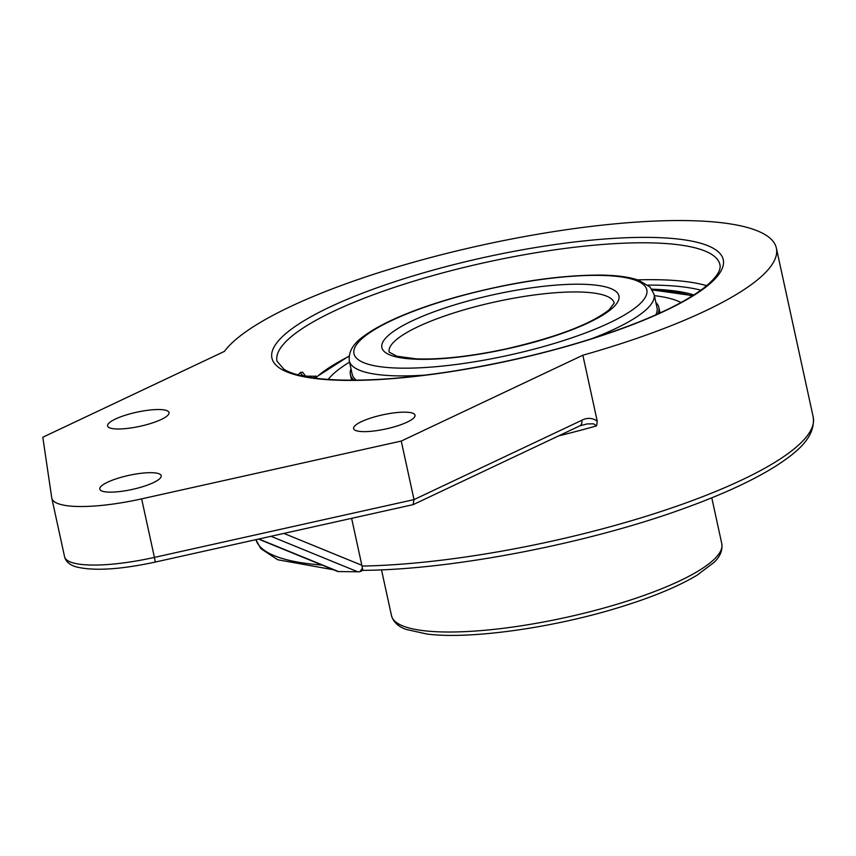 <?xml version="1.0" encoding="UTF-8"?>
<svg xmlns="http://www.w3.org/2000/svg" width="856" height="856" viewBox="0 0 856 856"><rect width="100%" height="100%" fill="white"/><g stroke="black" fill="none" stroke-linecap="round" stroke-linejoin="round"><path stroke-width="1.28" d="M359.83 571.744L362.484 568.223L362.784 570.353L359.702 571.797L337.927 571.573M351.623 518.34L362.484 568.223M362.784 570.353L362.773 570.353C452.61 569.828 589.891 543.164 686.458 507.555C723.866 493.912 753.762 480.023 776.114 465.899C795.748 453.113 815.768 437.865 813.2 417A285.326 65.645 167.7 0 1 741.767 480.002A285.326 65.645 167.7 0 1 362.002 566.062M704.937 311.103A285.326 65.645 167.7 0 1 582.861 355.219L597.242 421.163C592.266 417.76 587.098 417.471 581.738 420.317L414.015 499.604L154.412 557.406L155.332 562.05L413.063 504.655L414.015 499.604L401.25 441.065L141.647 498.866A85.985 19.784 167.7 0 1 51.809 498.213A85.985 19.784 167.7 0 1 51.756 497.914L42.8 437.234L224.411 351.388A285.326 65.645 167.7 0 1 519.432 237.508A285.326 65.645 167.7 0 1 776.371 248.112A285.326 65.645 167.7 0 1 704.937 311.103M413.288 504.58L579.897 425.828A6.142 4.237 -115.3 0 0 579.897 425.828L587.045 423.945L593.508 423.816L596.6 425.881L597.242 421.163M579.897 425.828A6.142 4.237 -115.3 0 0 581.738 420.317M582.861 355.219L401.25 441.065M161.153 419.515A31.437 7.233 167.7 0 1 128.004 428.353A31.437 7.233 167.7 0 1 107.599 425.967A31.437 7.233 167.7 0 1 136.778 412.196A31.437 7.233 167.7 0 1 169.028 412.571A31.437 7.233 167.7 0 1 161.153 419.515M153.342 482.656A31.437 7.233 167.7 0 1 120.193 491.505A31.437 7.233 167.7 0 1 99.788 489.108A31.437 7.233 167.7 0 1 128.956 475.348A31.437 7.233 167.7 0 1 161.206 475.711A31.437 7.233 167.7 0 1 153.342 482.656M407.156 422.136A31.437 7.233 167.7 0 1 374.008 430.985A31.437 7.233 167.7 0 1 353.592 428.589A31.437 7.233 167.7 0 1 382.771 414.828A31.437 7.233 167.7 0 1 415.021 415.192A31.437 7.233 167.7 0 1 407.156 422.136M305.41 375.891L302.585 372.167L300.67 372.467A226.669 52.141 -12.3 0 0 297.845 374.832M313.36 377.913A209.741 48.246 167.7 0 1 315.276 376.233L305.464 376.126A4.301 3.799 51.1 0 1 300.67 372.467M315.789 376.009L316.431 376.512M651.812 289.168A209.741 48.246 167.7 0 1 693.842 294.945M655.782 314.88A156.006 35.888 -12.3 0 0 657.023 307.764L654.102 294.378A156.006 35.888 -12.3 0 1 590.747 339.051M425.453 375.089A156.006 35.888 -12.3 0 1 399.506 375.902A156.006 35.888 -12.3 0 1 349.259 360.836L352.18 374.233A156.006 35.888 -12.3 0 0 356.267 380.182M351.003 368.829A157.846 36.316 -12.3 0 0 350.382 374.628A157.846 36.316 -12.3 0 0 353.977 380.203M657.868 313.938A157.846 36.316 -12.3 0 0 658.82 307.368A157.846 36.316 -12.3 0 0 655.835 302.361M349.537 362.12A187.325 43.089 -12.3 0 0 328.18 379.443M681.002 302.51A187.325 43.089 -12.3 0 0 654.38 295.652M338.002 571.359L258.854 538.991M361.863 565.302L283.892 533.416M270.945 536.295L357.187 571.562M322.038 565.067A285.326 65.645 167.7 0 1 255.923 539.644M558.626 435.886A285.326 65.645 -12.3 0 0 596.6 425.881M141.647 498.866L154.412 557.406A85.985 19.784 167.7 0 1 64.575 556.753C65.794 561.6 69.689 564.992 76.27 566.907C94.107 571.187 120.461 569.561 155.332 562.05M648.869 237.39A230.97 53.136 -12.3 0 0 276.606 343.096A230.97 53.136 -12.3 0 0 567.314 346.199A230.97 53.136 -12.3 0 0 648.869 237.39M646.943 242.804A226.669 52.141 167.7 0 1 719.95 264.697C721.308 270.507 715.937 278.275 703.835 287.969C689.262 299.161 667.209 310.664 637.677 322.466C582.476 343.984 520.662 360.269 452.225 371.322C399.121 379.476 355.636 382.001 321.781 378.908C303.976 377.068 291.382 373.869 283.989 369.3L277.023 361.264A226.669 52.141 167.7 0 1 403.304 284.449A226.669 52.141 167.7 0 1 646.943 242.804M706.671 285.69A226.669 52.141 -12.3 0 0 637.592 279.88M647.906 285.091A222.367 51.157 167.7 0 1 700.861 290.184M304.993 376.501A222.367 51.157 167.7 0 1 305.464 376.126L315.276 376.233M598.558 275.375A149.864 34.475 167.7 0 1 545.636 345.974A149.864 34.475 167.7 0 1 357.016 343.952A149.864 34.475 167.7 0 1 598.558 275.375M579.854 284.213A121.295 27.906 -12.3 0 0 384.344 339.725A121.295 27.906 -12.3 0 0 537.022 341.362A121.295 27.906 -12.3 0 0 579.854 284.213M577.105 291.96A115.153 26.493 167.7 0 1 614.191 303.078L609.055 309.851C590.597 324.317 556.111 337.382 505.607 349.023C470.468 356.46 440.701 359.734 416.305 358.857L396.895 356.224L389.159 352.137A115.153 26.493 167.7 0 1 453.316 313.114A115.153 26.493 167.7 0 1 577.105 291.96M315.404 378.181A206.799 47.572 167.7 0 1 349.013 356.331M652.454 290.173A206.799 47.572 167.7 0 1 692.097 296.058M711.785 497.818L721.779 543.667A169.017 38.884 167.7 0 1 679.461 580.989A169.017 38.884 167.7 0 1 501.231 628.539A169.017 38.884 167.7 0 1 391.502 615.678L381.498 569.828M359.466 571.797L337.938 571.573L258.469 539.077M333.605 569.796L277.654 559.738L260.759 548.546L255.912 539.644M51.809 498.213L64.575 556.753M305.688 375.912L304.426 375.506L304.832 376.137M776.371 248.112L813.2 417M349.259 360.836C348.007 345.385 362.056 337.136 372.51 330.288C392.818 318.143 421.099 306.972 457.35 296.765C510.24 282.416 557.748 275.183 599.895 275.076C616.267 275.215 629.192 276.937 638.662 280.244L650.132 287.102L654.102 294.378M692.772 295.63L652.315 289.938M349.034 356.064L314.623 378.085M660.04 312.954L658.82 307.368M351.591 380.203L350.382 374.628M721.779 543.667C722.742 550.387 720.099 556.678 713.872 562.531L697.169 575.125C678.22 586.52 652.186 597.295 619.059 607.45C552.719 627.94 469.837 639.539 427.112 634.061L406.375 629.481C398.361 626.742 393.407 622.152 391.502 615.678"/></g></svg>
